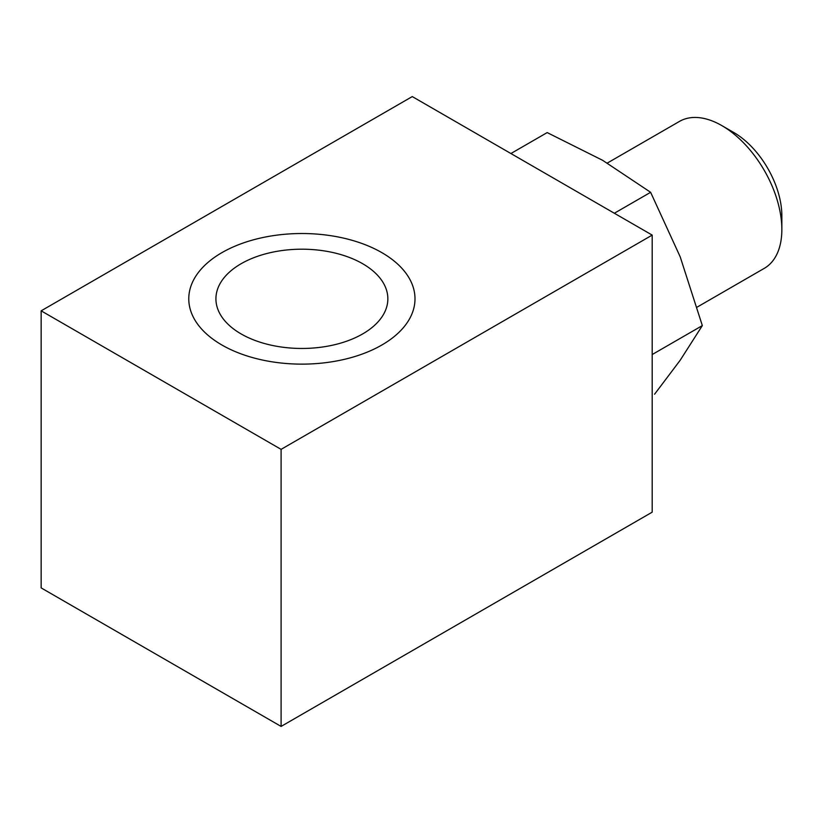 <?xml version="1.0" encoding="UTF-8"?>
<svg xmlns="http://www.w3.org/2000/svg" width="823" height="823" viewBox="0 0 823 823"><rect width="100%" height="100%" fill="white"/><g stroke="black" fill="none" stroke-linecap="round" stroke-linejoin="round"><path stroke-width="1.23" d="M781.85 229.514L781.85 215.76A67.98 39.247 60 0 0 733.787 132.503L721.864 125.621A84.831 48.979 60 0 1 781.85 229.514A84.831 48.979 60 0 1 764.279 268.349L697.153 307.113M381.872 252.651A113.111 65.305 0 0 0 258.597 238.495A113.111 65.305 0 0 0 188.776 298.831A113.111 65.305 0 0 0 221.901 345.002A113.111 65.305 0 0 0 345.176 359.157A113.111 65.305 0 0 0 414.998 298.831A113.111 65.305 0 0 0 381.872 252.651A113.111 65.305 180 0 1 414.998 298.831A113.111 65.305 180 0 1 345.176 359.157A113.111 65.305 180 0 1 221.901 345.002A113.111 65.305 180 0 1 188.776 298.831A113.111 65.305 180 0 1 258.597 238.495A113.111 65.305 180 0 1 381.872 252.651M652.197 235.1L652.197 512.163L281.096 726.421L41.15 587.9L41.15 310.837L281.096 449.358L652.197 235.1L412.261 96.579L41.15 310.837M281.096 449.358L281.096 726.421M607.323 163.057L679.448 121.423A84.831 48.979 60 0 1 721.864 125.621L733.787 132.503M362.676 263.73A85.962 49.627 180 0 1 387.849 298.831A85.962 49.627 180 0 1 334.786 344.683A85.962 49.627 180 0 1 241.098 333.922A85.962 49.627 180 0 1 215.924 298.831A85.962 49.627 180 0 1 268.987 252.98A85.962 49.627 180 0 1 362.676 263.73M510.908 153.531L547.182 132.585L602.611 160.3L650.623 192.304L680.189 256.807L702.338 325.599L680.189 360.248L654.583 394.217M614.339 213.25L650.623 192.304M652.197 354.538L702.338 325.599"/></g></svg>

